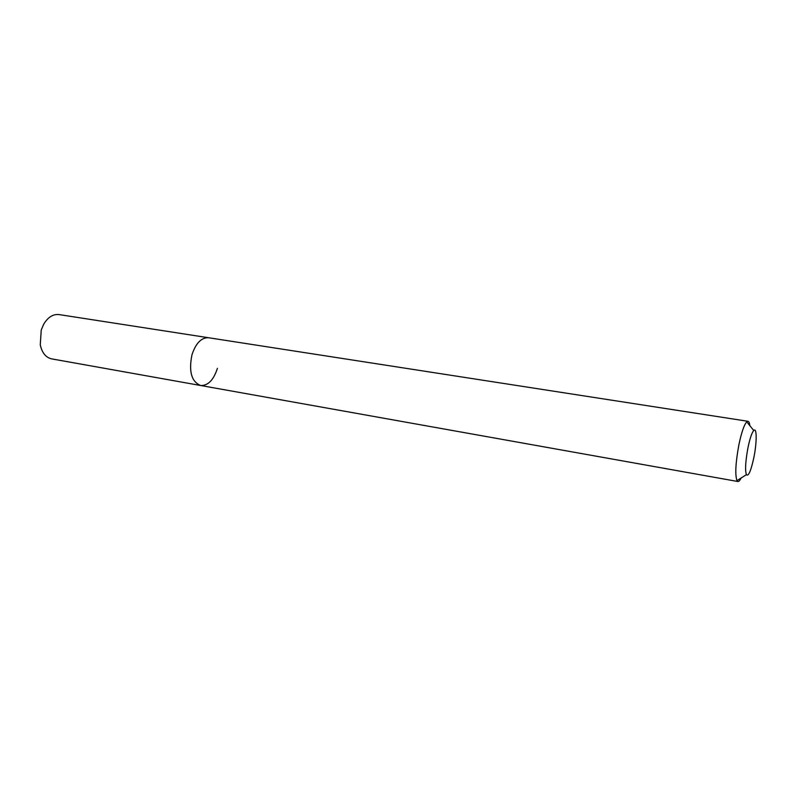<?xml version="1.0" encoding="UTF-8"?>
<svg xmlns="http://www.w3.org/2000/svg" width="796" height="796" viewBox="0 0 796 796"><rect width="100%" height="100%" fill="white"/><g stroke="black" fill="none" stroke-linecap="round" stroke-linejoin="round"><path stroke-width="1.19" d="M747.961 447.73C749.892 438.487 751.822 432.745 753.752 430.507C756.956 426.954 756.946 442.566 753.852 457.6C750.936 470.983 748.449 476.675 746.379 474.685C744.966 470.177 745.494 461.192 747.961 447.73M741.166 477.978C739.932 480.466 738.857 481.65 737.932 481.52L736.957 480.635C734.947 474.685 735.594 462.715 738.907 444.695C741.514 432.347 744.131 424.716 746.757 421.83L747.981 421.303C748.897 421.482 749.524 422.945 749.882 425.701M217.398 368.359C213.577 380.1 207.975 385.811 200.592 385.493C191.478 381.702 188.602 371.453 191.975 354.747C195.866 343.126 201.398 337.454 208.562 337.743L59.033 314.579C53.063 313.962 47.959 317.166 43.71 324.191L41.243 329.962L40.268 344.807C42.009 352.837 45.8 357.523 51.64 358.877L200.592 385.493C191.478 381.702 188.602 371.453 191.975 354.747C195.866 343.126 201.398 337.454 208.562 337.743L747.981 421.303M753.752 430.507L746.757 421.83M737.932 481.52L200.592 385.493M746.379 474.685L736.957 480.635"/></g></svg>
